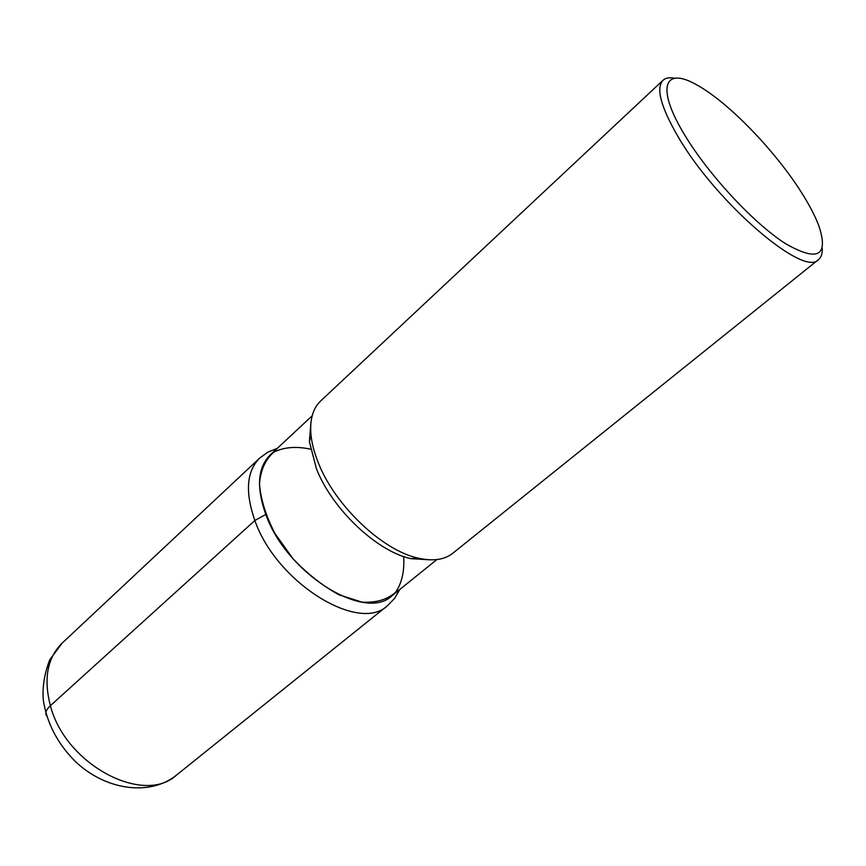 <?xml version="1.0" encoding="UTF-8"?>
<svg xmlns="http://www.w3.org/2000/svg" width="866" height="866" viewBox="0 0 866 866"><rect width="100%" height="100%" fill="white"/><g stroke="black" fill="none" stroke-linecap="round" stroke-linejoin="round"><path stroke-width="1.3" d="M452.788 553.244L452.777 553.244C444.453 559.837 432.935 561.46 418.224 558.137C382.577 550.603 335.023 505.625 318.385 462.974C314.261 452.788 311.782 443.295 310.948 434.472C309.736 419.447 312.972 408.287 320.658 400.969L663.01 80.278C665.651 77.886 669.602 77.204 674.874 78.243M822.245 248.098C822.527 253.467 821.293 257.278 818.554 259.551C804.362 277.986 716.572 203.109 678.273 137.034C660.834 107.016 655.746 88.094 663.01 80.278M684.703 134.999C708.388 174.477 753.388 222.963 784.964 243.303C817.591 262.16 828.903 256.368 818.9 225.95C815.177 216.099 809.374 204.961 801.483 192.533C775.005 150.435 727.44 101.344 696.34 84.673C664.103 66.217 655.724 87.585 684.703 134.999M392.082 595.667L392.082 595.667C365.279 622.318 286.516 573.66 265.808 514.458C256.228 487.363 257.657 467.564 270.095 455.072L312.161 415.821M429.85 559.815L410.852 558.635C376.991 551.501 332.111 509.1 316.426 468.723L309.411 441.703L310.926 422.738M403.643 556.535C404.617 570.965 401.943 582.872 395.621 592.279C387.243 599.651 376.06 602.942 362.064 602.141L339.082 594.845C322.769 585.968 307.365 573.866 292.86 558.538L274.966 533.521C265.873 515.887 260.709 499.346 259.464 483.888C260.644 469.913 265.472 459.305 273.959 452.041C284.156 447.116 296.334 446.152 310.472 449.151M46.721 716.041C44.772 713.248 45.995 709.806 50.39 705.682L254.864 520.498L265.808 514.458M176.621 774.994C149.417 797.023 104.126 789.868 74.357 760.51C57.145 742.876 46.796 722.731 43.3 700.053C42.25 686.955 44.415 673.51 49.784 659.73L62.179 643.081C47.338 657.814 43.408 678.684 50.39 705.682C65.383 764.743 143.94 805.813 176.621 774.994L387.622 605.572L394.636 598.319L399.767 589.486M387.611 605.572C359.238 633.696 276.362 582.786 254.864 520.498C244.948 492.083 246.55 471.277 259.67 458.103L62.179 643.081M452.777 553.255L818.554 259.551M392.082 595.678L436.875 559.566M309.411 441.703L310.948 434.472M410.863 558.646L418.246 558.137M277.304 448.35L267.832 452.171L259.67 458.103"/></g></svg>
